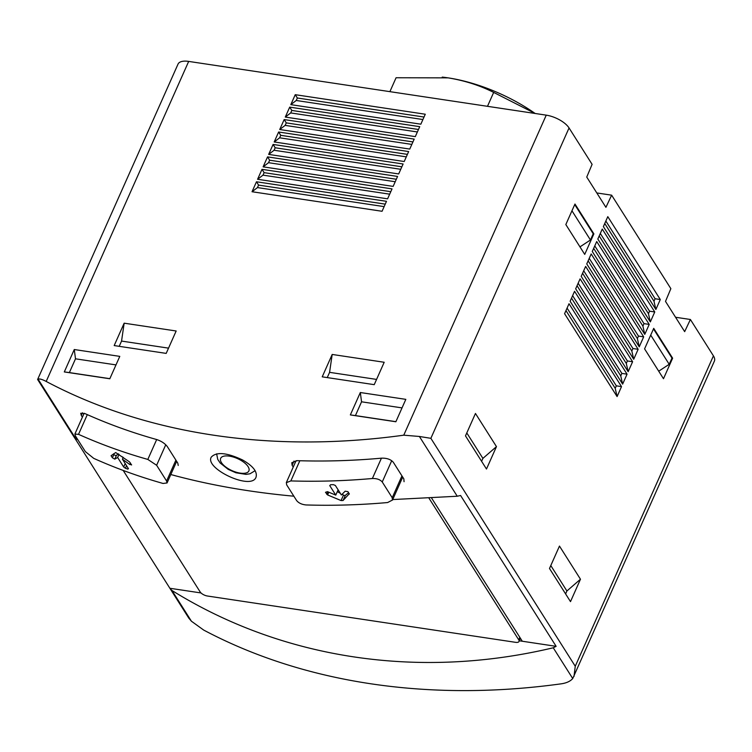 <?xml version="1.0" encoding="UTF-8"?>
<svg xmlns="http://www.w3.org/2000/svg" width="752" height="752" viewBox="0 0 752 752"><rect width="100%" height="100%" fill="white"/><g stroke="black" fill="none" stroke-linecap="round" stroke-linejoin="round"><path stroke-width="1.13" d="M493.669 92.411C479.861 85.427 464.67 80.577 448.089 77.86A97.995 42.037 -156 0 1 535.151 113.486L493.669 92.411L487.484 106.323M442.232 77.099A97.995 42.037 -156 0 1 445.353 77.475A97.995 42.037 -156 0 1 448.089 77.86L396.078 77.747L389.893 91.65M596.806 192.944L611.639 195.172L605.915 207.326L586.748 177.068L592.106 164.34L569.057 127.953A18.847 8.084 -156 0 0 546.243 115.15L188.677 61.41A18.847 8.084 -156 0 0 178.027 64.108L37.6 379.516M188.583 617.862L191.431 621.227L203.698 630.073A678.454 515.158 147.6 0 0 561.255 683.822C566.5 683.051 570.326 681.284 572.733 678.539L714.4 361.092A18.847 8.084 -156 0 0 713.432 355.875L690.392 319.487L684.668 331.641L665.501 301.392L670.859 288.655L611.639 195.172M690.392 319.487L675.559 317.259M392.215 497.73L392.403 500.071L387.609 502.543A678.454 515.158 -32.4 0 1 306.073 504.949C301.815 504.536 298.666 503.069 296.626 500.559L286.644 484.814L286.39 482.643L290.845 480.923A678.454 515.158 147.6 0 0 372.381 478.507C376.837 478.385 380.127 479.541 382.242 481.976L392.215 497.73L401.944 475.894M349.276 493.754L343.044 500.512L341.06 500.559L327.59 494.938L325.494 492.287L327.505 491.667L335.768 495.117L329.743 485.604L330.617 484.739A678.454 515.158 147.6 0 0 333.427 484.664L335.354 485.454L341.38 494.966L345.177 491.188L347.96 491.676L349.37 494.045M166.596 481.017L166.963 482.963L163.052 483.461A678.454 515.158 -32.4 0 1 93.756 458.382L85.361 451.604L75.388 435.859L74.946 434.083L78.528 434.346A678.454 515.158 147.6 0 0 147.824 459.425L156.623 465.272L166.596 481.017L175.893 460.139M131.525 464.651L129.842 464.539L122.426 459.19L128.451 468.703L127.784 469.107A678.454 515.158 -32.4 0 1 125.387 468.252L123.666 466.992L117.641 457.479L114.783 459.143L112.386 457.789L111.07 455.712L115.705 452.544L129.485 461.869L131.581 464.999M128.451 468.703L127.784 469.107L128.16 468.252M178.224 465.45L177.792 463.129L167.292 446.547C164.876 443.445 161.351 441.114 156.717 439.553A678.454 515.158 147.6 0 1 85.032 413.609L80.746 413.271L81.272 415.395L82.438 412.782M82.391 417.163L81.272 415.395M431.592 498.05L522.302 641.24L556.142 646.335L460.591 495.493L457.244 496.235L392.713 499.563M293.853 496.198C250.134 492.193 209.122 484.974 170.798 474.54M77.964 439.92L74.495 437.683M457.244 496.235L419.39 436.47L403.758 435.182A678.454 515.158 147.6 0 1 46.192 381.443C42.225 379.356 39.527 378.594 38.089 379.158L37.6 379.469M404.059 481.694L403.833 478.874L393.334 462.301C390.786 459.378 386.838 458.006 381.49 458.165A678.454 515.158 147.6 0 1 297.143 460.656L291.795 462.706L292.114 465.309L294.013 461.042M293.233 467.077L292.114 465.309M242.623 459.998C226.85 452.582 216.397 451.623 211.284 457.113C204.3 468.496 251.826 490.981 256.075 477.041C257.466 471.673 252.982 465.996 242.623 459.998M580.469 579.228L570.495 601.628L549.496 568.474L559.469 546.074L580.469 579.228L566.905 590.987L550.793 565.551M672.626 358.187L653.723 328.351L644.586 348.872L663.48 378.717L672.626 358.187L671.978 358.084L653.479 328.897M593.873 233.863L574.97 204.027L565.833 224.557L584.727 254.392L593.873 233.863L593.225 233.769L574.725 204.572M648.45 313.678L649.559 311.187L654.757 311.967L602.258 229.087L597.821 239.042L650.33 321.922L648.45 313.678L599.203 235.94M654.757 311.967L650.33 321.922M642.904 326.114L644.013 323.633L649.22 324.413L596.712 241.533L592.285 251.488L644.784 334.367L642.904 326.114L593.666 248.386M649.22 324.413L644.784 334.367M637.367 338.56L638.476 336.069L643.674 336.849L591.175 253.979L586.748 263.924L639.247 346.804L637.367 338.56L588.13 260.822M643.674 336.849L639.247 346.804M631.83 351.005L632.94 348.514L638.138 349.295L585.639 266.415L581.202 276.369L633.71 359.249L631.83 351.005L582.584 273.267M638.138 349.295L633.71 359.249M626.294 363.442L627.394 360.96L632.601 361.74L580.093 278.86L575.665 288.815L628.164 371.695L626.294 363.442L577.047 285.713M632.601 361.74L628.164 371.695M620.748 375.887L621.857 373.396L627.055 374.176L574.556 291.297L570.129 301.251L622.628 384.131L620.748 375.887L571.511 298.149M627.055 374.176L622.628 384.131M615.211 388.323L616.32 385.842L621.519 386.622L569.02 303.742L564.583 313.697L617.091 396.577L615.211 388.323L565.965 310.595M621.519 386.622L617.091 396.577M655.095 298.741L660.294 299.531L607.795 216.651L603.367 226.606L655.866 309.486L653.986 301.232L655.095 298.741L605.849 221.013M660.294 299.531L655.866 309.486M496.461 446.622L486.488 469.022L465.488 435.869L475.461 413.468L496.461 446.622L482.906 458.382L466.795 432.945M74.664 437.918L170.131 588.656L171.945 590.47C282.602 659.213 418.967 679.705 553.246 647.782L556.142 646.335M574.002 676.462L575.252 666.244L430.868 438.322L569.057 127.953M419.39 436.47L430.868 438.322M75.501 358.817L69.372 372.588L64.305 371.93L109.811 378.764L119.784 356.373L74.269 349.53L75.501 358.817L115.987 364.899M64.305 371.93L74.269 349.53M361.552 401.803L355.423 415.583L350.347 414.916L395.862 421.759L405.826 399.359L360.321 392.525L361.552 401.803L402.038 407.894M350.347 414.916L360.321 392.525M332.187 354.446L322.223 376.837L374.233 384.657L384.197 362.267L332.187 354.446L329.583 372.343L376.564 379.412M124.155 323.181L114.182 345.572L166.192 353.393L176.165 330.993L124.155 323.181L121.551 341.079L168.533 348.138M252.042 191.732L382.063 211.274L386.49 201.32L256.47 181.777L258.575 185.095L257.466 187.586L252.042 191.732L256.47 181.777M264.112 172.65L263.003 175.141L257.579 179.286L387.6 198.829L392.036 188.884L262.006 169.341L264.112 172.65L390.777 191.694M257.579 179.286L262.006 169.341M269.648 160.214L268.539 162.695L263.115 166.85L393.146 186.393L397.573 176.438L267.552 156.895L269.648 160.214L396.323 179.249M263.115 166.85L267.552 156.895M275.185 147.768L274.085 150.259L268.661 154.404L398.682 173.947L403.11 163.992L273.089 144.45L275.185 147.768L401.859 166.803M268.661 154.404L273.089 144.45M280.731 135.322L279.622 137.813L274.198 141.968L404.219 161.511L408.656 151.556L278.625 132.014L280.731 135.322L407.396 154.367M274.198 141.968L278.625 132.014M286.268 122.886L285.158 125.377L279.735 129.523L409.755 149.065L414.192 139.111L284.171 119.568L286.268 122.886L412.942 141.921M279.735 129.523L284.171 119.568M291.804 110.441L290.704 112.932L285.281 117.077L415.301 136.62L419.729 126.665L289.708 107.132L291.804 110.441L418.479 129.485M285.281 117.077L289.708 107.132M297.35 98.004L296.241 100.486L290.817 104.641L420.838 124.183L425.275 114.229L295.245 94.686L297.35 98.004L424.015 117.039M290.817 104.641L295.245 94.686M519.312 640.798L522.302 641.24M169.914 588.28L201.028 592.952M123.187 470.432L200.145 591.918A6.035 2.585 -156 0 0 207.449 596.016L515.599 642.33A6.035 2.585 -156 0 0 519.012 641.465A6.035 2.585 -156 0 0 518.701 639.792L429.007 498.2M296.241 100.486L422.906 119.53M290.704 112.932L417.369 131.967M285.158 125.377L411.833 144.412M279.622 137.813L406.296 156.858M274.085 150.259L400.75 169.294M268.539 162.695L395.214 181.74M263.003 175.141L389.677 194.176M258.575 185.095L385.24 204.13M257.466 187.586L384.131 206.621M616.32 385.842L567.074 308.104M621.857 373.396L572.62 295.668M627.394 360.96L578.156 283.222M632.94 348.514L583.693 270.776M638.476 336.069L589.23 258.34M644.013 323.633L594.776 245.895M649.559 311.187L600.312 233.449M653.986 301.232L604.749 223.504M121.551 341.079L119.211 346.324M329.583 372.343L327.252 377.598M355.423 415.583L395.9 421.665M69.372 372.588L109.848 378.67M579.971 246.872L590.452 239.991L571.962 210.795M590.452 239.991L593.225 233.769M658.714 371.187L669.205 364.306L650.715 335.11M669.205 364.306L671.978 358.084M565.607 593.911L566.905 590.987M481.6 461.305L482.906 458.382M113.505 453.841L113.881 454.434A1.504 0.649 -156 0 0 115.169 455.327A1.504 0.649 -156 0 0 116.466 455.355L118.337 453.832M117.641 457.479L119.032 454.34M122.435 456.812L123.055 457.78M122.426 459.19L123.234 457.385M335.768 495.117L338.127 489.815M337.319 491.62L340.336 493.312M342.066 494.28L343.495 495.089A1.504 0.649 -156 0 0 345.337 495.361L348.608 492.692M75.943 438.924L38.089 379.158M382.242 481.976L391.726 460.685M372.381 478.507L381.433 458.165M290.845 480.923L299.832 460.741M156.623 465.272L165.76 444.761M147.824 459.425L156.679 439.544M78.528 434.346L87.307 414.625M575.252 666.244L713.432 355.875M191.431 621.227L171.945 590.47M572.733 678.539L553.246 647.782M46.192 381.443L188.677 61.41M403.758 435.182L546.243 115.15M518.701 639.792L519.811 637.311M248.085 466.625A15.435 6.618 24 0 1 232.763 470.968A15.435 6.618 24 0 1 223.457 456.276A15.435 6.618 24 0 1 248.085 466.625M112.386 457.789L113.881 454.434M114.783 459.143L116.466 455.355M123.666 466.992L125.199 463.561M125.387 468.252L126.533 465.676M129.842 464.539L130.51 463.044M326.81 494.355L327.928 491.846M327.59 494.938L328.803 492.212M341.06 500.559L343.495 495.089M343.044 500.512L345.337 495.361M286.315 482.605L296.081 460.675M392.478 500.099L402.715 477.106M74.88 434.054L84.139 413.243M167.038 482.991L176.673 461.361M188.62 617.843L170.121 588.637M74.504 437.702L37.628 379.497M519.012 641.465L520.431 638.279M255.116 470.677L250.012 473.779L246.017 474.38L235.912 472.773L228.232 469.389L220.129 462.959L217.742 459.369L216.632 453.832"/></g></svg>
